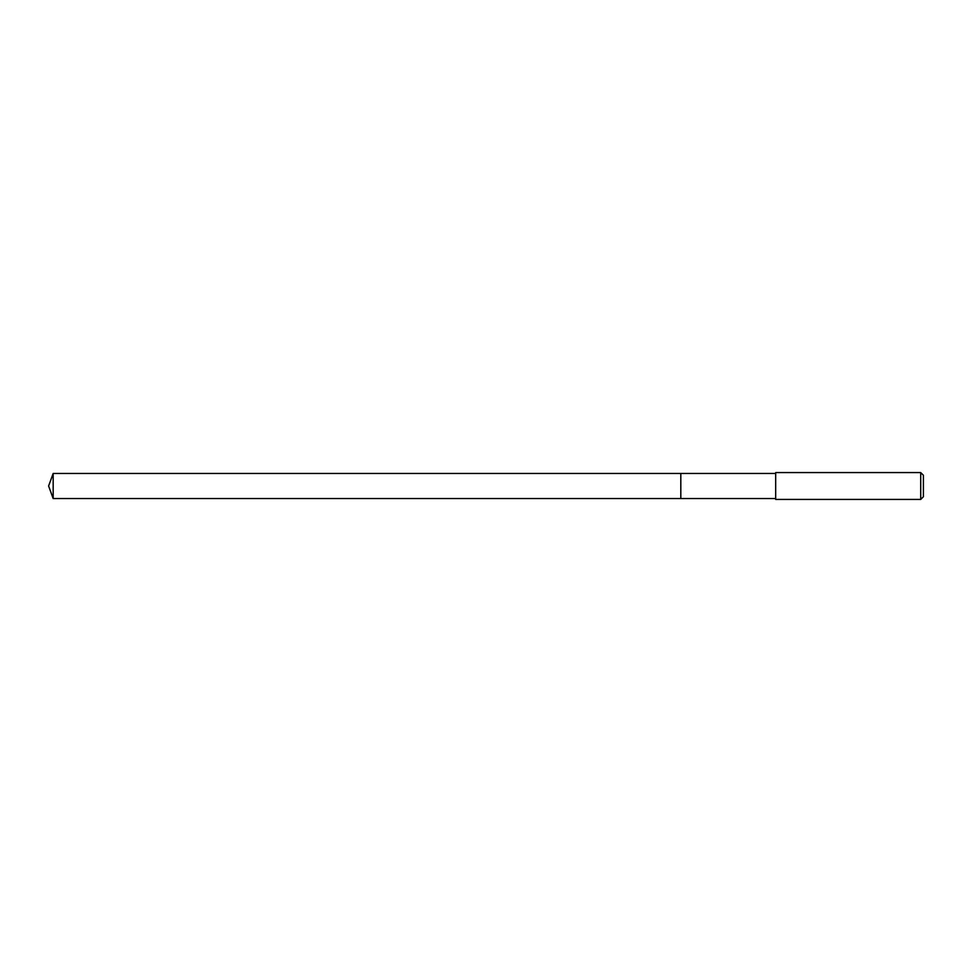 <?xml version="1.0" encoding="UTF-8"?>
<svg xmlns="http://www.w3.org/2000/svg" width="972" height="972" viewBox="0 0 972 972"><rect width="100%" height="100%" fill="white"/><g stroke="black" fill="none" stroke-linecap="round" stroke-linejoin="round"><path stroke-width="1.46" d="M775.68 473.449L53.168 473.449L53.168 498.551L680.813 498.551L680.813 473.449L680.813 498.551L775.68 498.551M53.168 498.551L48.6 486L53.168 473.449M775.68 472.574L775.68 499.426L920.715 499.426L920.715 472.574L775.68 472.574M920.715 472.574L923.4 475.259L923.4 496.741L920.715 499.426"/></g></svg>
